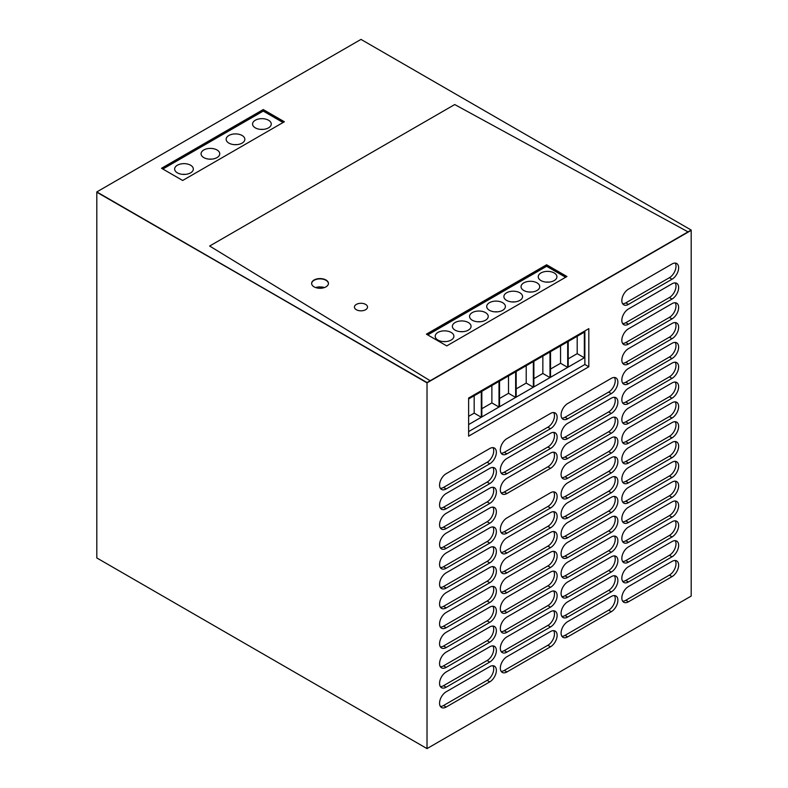 <?xml version="1.0" encoding="UTF-8"?>
<svg xmlns="http://www.w3.org/2000/svg" width="788" height="788" viewBox="0 0 788 788"><rect width="100%" height="100%" fill="white"/><g stroke="black" fill="none" stroke-linecap="round" stroke-linejoin="round"><path stroke-width="1.18" d="M427.726 334.93L546.606 266.295L546.606 265.073L426.672 334.319L546.606 264.768L426.406 334.161L446.747 345.902L566.946 276.509L546.606 264.768M588.823 366.775L588.823 328.645L468.624 398.038L468.624 436.168L588.823 366.775L584.863 364.489L468.624 431.597M566.68 276.667L546.606 265.073L566.68 276.667M96.816 191.917L427.017 382.86L691.184 230.352L691.184 596.083L427.017 748.6L427.017 382.86L691.184 230.047L360.983 39.4L96.816 191.917L427.017 382.554L691.184 230.047M263.241 109.562L284.369 121.756L182.668 180.472L161.53 168.277L263.241 109.562L284.104 121.913L263.241 109.857L161.796 168.425L263.241 109.857L263.241 111.078L283.05 122.524M321.327 278.932A8.402 4.856 0 0 0 311.634 283.572A8.402 4.856 180 0 1 316.943 279.218A8.402 4.856 180 0 1 325.976 280.301A8.402 4.856 0 0 0 321.327 278.932M328.438 283.572A8.402 4.856 0 0 0 325.976 280.301A8.402 4.856 180 0 1 328.438 283.572M611.281 611.715A9.338 5.388 -60 0 0 617.378 603.49A9.338 5.388 -60 0 0 615.95 596.004A9.338 5.388 -60 0 0 611.281 596.467L567.685 621.634A9.338 5.388 -60 0 0 561.588 629.858A9.338 5.388 -60 0 0 563.016 637.344A9.338 5.388 -60 0 0 567.685 636.881L611.281 611.715L608.631 610.188L565.045 635.355A9.338 5.388 -60 0 1 561.893 636.251M672.036 576.639A9.338 5.388 -60 0 0 678.133 568.404A9.338 5.388 -60 0 0 676.705 560.928A9.338 5.388 -60 0 0 672.036 561.391L628.45 586.548A9.338 5.388 -60 0 0 622.343 594.782A9.338 5.388 -60 0 0 623.781 602.268A9.338 5.388 -60 0 0 628.45 601.805L672.036 576.639L669.396 575.112L625.81 600.279A9.338 5.388 -60 0 1 622.648 601.175M550.516 646.8A9.338 5.388 -60 0 0 556.624 638.566A9.338 5.388 -60 0 0 555.185 631.08A9.338 5.388 -60 0 0 550.516 631.543L506.93 656.709A9.338 5.388 -60 0 0 500.833 664.944A9.338 5.388 -60 0 0 502.261 672.42A9.338 5.388 -60 0 0 506.93 671.957L550.516 646.8L547.877 645.274L504.29 670.44A9.338 5.388 -60 0 1 501.129 671.327M489.762 681.876A9.338 5.388 -60 0 0 495.859 673.641A9.338 5.388 -60 0 0 494.431 666.155A9.338 5.388 -60 0 0 489.762 666.618L446.175 691.785A9.338 5.388 -60 0 0 440.068 700.02A9.338 5.388 -60 0 0 441.507 707.506A9.338 5.388 -60 0 0 446.175 707.043L489.762 681.876L487.122 680.349L443.536 705.516A9.338 5.388 -60 0 1 440.374 706.412M672.036 556.811A9.338 5.388 -60 0 0 678.133 548.586A9.338 5.388 -60 0 0 676.705 541.1A9.338 5.388 -60 0 0 672.036 541.563L628.45 566.73A9.338 5.388 -60 0 0 622.343 574.954A9.338 5.388 -60 0 0 623.781 582.44A9.338 5.388 -60 0 0 628.45 581.977L672.036 556.811L669.396 555.284L625.81 580.451A9.338 5.388 -60 0 1 622.648 581.347M611.281 591.886A9.338 5.388 -60 0 0 617.378 583.662A9.338 5.388 -60 0 0 615.95 576.176A9.338 5.388 -60 0 0 611.281 576.639L567.685 601.805A9.338 5.388 -60 0 0 561.588 610.03A9.338 5.388 -60 0 0 563.016 617.516A9.338 5.388 -60 0 0 567.685 617.053L611.281 591.886L608.631 590.37L565.045 615.526A9.338 5.388 -60 0 1 561.893 616.423M550.516 626.972A9.338 5.388 -60 0 0 556.624 618.738A9.338 5.388 -60 0 0 555.185 611.252A9.338 5.388 -60 0 0 550.516 611.715L506.93 636.881A9.338 5.388 -60 0 0 500.833 645.116A9.338 5.388 -60 0 0 502.261 652.592A9.338 5.388 -60 0 0 506.93 652.129L550.516 626.972L547.877 625.445L504.29 650.612A9.338 5.388 -60 0 1 501.129 651.499M489.762 662.048A9.338 5.388 -60 0 0 495.859 653.813A9.338 5.388 -60 0 0 494.431 646.337A9.338 5.388 -60 0 0 489.762 646.79L446.175 671.957A9.338 5.388 -60 0 0 440.068 680.192A9.338 5.388 -60 0 0 441.507 687.678A9.338 5.388 -60 0 0 446.175 687.215L489.762 662.048L487.122 660.521L443.536 685.688A9.338 5.388 -60 0 1 440.374 686.584M672.036 536.983A9.338 5.388 -60 0 0 678.133 528.758A9.338 5.388 -60 0 0 676.705 521.272A9.338 5.388 -60 0 0 672.036 521.735L628.45 546.902A9.338 5.388 -60 0 0 622.343 555.126A9.338 5.388 -60 0 0 623.781 562.612A9.338 5.388 -60 0 0 628.45 562.149L672.036 536.983L669.396 535.456L625.81 560.623A9.338 5.388 -60 0 1 622.648 561.519M611.281 572.058A9.338 5.388 -60 0 0 617.378 563.834A9.338 5.388 -60 0 0 615.95 556.348A9.338 5.388 -60 0 0 611.281 556.811L567.685 581.977A9.338 5.388 -60 0 0 561.588 590.202A9.338 5.388 -60 0 0 563.016 597.688A9.338 5.388 -60 0 0 567.685 597.225L611.281 572.058L608.631 570.542L565.045 595.698A9.338 5.388 -60 0 1 561.893 596.595M550.516 607.144A9.338 5.388 -60 0 0 556.624 598.91A9.338 5.388 -60 0 0 555.185 591.424A9.338 5.388 -60 0 0 550.516 591.886L506.93 617.053A9.338 5.388 -60 0 0 500.833 625.288A9.338 5.388 -60 0 0 502.261 632.764A9.338 5.388 -60 0 0 506.93 632.311L550.516 607.144L547.877 605.617L504.29 630.784A9.338 5.388 -60 0 1 501.129 631.68M489.762 642.22A9.338 5.388 -60 0 0 495.859 633.985A9.338 5.388 -60 0 0 494.431 626.509A9.338 5.388 -60 0 0 489.762 626.972L446.175 652.129A9.338 5.388 -60 0 0 440.068 660.364A9.338 5.388 -60 0 0 441.507 667.85A9.338 5.388 -60 0 0 446.175 667.387L489.762 642.22L487.122 640.693L443.536 665.86A9.338 5.388 -60 0 1 440.374 666.756M672.036 517.155A9.338 5.388 -60 0 0 678.133 508.93A9.338 5.388 -60 0 0 676.705 501.444A9.338 5.388 -60 0 0 672.036 501.907L628.45 527.073A9.338 5.388 -60 0 0 622.343 535.298A9.338 5.388 -60 0 0 623.781 542.784A9.338 5.388 -60 0 0 628.45 542.321L672.036 517.155L669.396 515.628L625.81 540.795A9.338 5.388 -60 0 1 622.648 541.691M611.281 552.24A9.338 5.388 -60 0 0 617.378 544.006A9.338 5.388 -60 0 0 615.95 536.52A9.338 5.388 -60 0 0 611.281 536.983L567.685 562.149A9.338 5.388 -60 0 0 561.588 570.384A9.338 5.388 -60 0 0 563.016 577.86A9.338 5.388 -60 0 0 567.685 577.397L611.281 552.24L608.631 550.714L565.045 575.88A9.338 5.388 -60 0 1 561.893 576.767M550.516 587.316A9.338 5.388 -60 0 0 556.624 579.082A9.338 5.388 -60 0 0 555.185 571.595A9.338 5.388 -60 0 0 550.516 572.058L506.93 597.225A9.338 5.388 -60 0 0 500.833 605.46A9.338 5.388 -60 0 0 502.261 612.946A9.338 5.388 -60 0 0 506.93 612.483L550.516 587.316L547.877 585.789L504.29 610.956A9.338 5.388 -60 0 1 501.129 611.852M489.762 622.392A9.338 5.388 -60 0 0 495.859 614.167A9.338 5.388 -60 0 0 494.431 606.681A9.338 5.388 -60 0 0 489.762 607.144L446.175 632.301A9.338 5.388 -60 0 0 440.068 640.536A9.338 5.388 -60 0 0 441.507 648.022A9.338 5.388 -60 0 0 446.175 647.559L489.762 622.392L487.122 620.865L443.536 646.032A9.338 5.388 -60 0 1 440.374 646.928M672.036 497.326A9.338 5.388 -60 0 0 678.133 489.102A9.338 5.388 -60 0 0 676.705 481.616A9.338 5.388 -60 0 0 672.036 482.079L628.45 507.245A9.338 5.388 -60 0 0 622.343 515.47A9.338 5.388 -60 0 0 623.781 522.956A9.338 5.388 -60 0 0 628.45 522.493L672.036 497.326L669.396 495.81L625.81 520.966A9.338 5.388 -60 0 1 622.648 521.863M611.281 532.412A9.338 5.388 -60 0 0 617.378 524.178A9.338 5.388 -60 0 0 615.95 516.692A9.338 5.388 -60 0 0 611.281 517.155L567.685 542.321A9.338 5.388 -60 0 0 561.588 550.556A9.338 5.388 -60 0 0 563.016 558.032A9.338 5.388 -60 0 0 567.685 557.569L611.281 532.412L608.631 530.885L565.045 556.052A9.338 5.388 -60 0 1 561.893 556.939M550.516 567.488A9.338 5.388 -60 0 0 556.624 559.253A9.338 5.388 -60 0 0 555.185 551.777A9.338 5.388 -60 0 0 550.516 552.23L506.93 577.397A9.338 5.388 -60 0 0 500.833 585.632A9.338 5.388 -60 0 0 502.261 593.118A9.338 5.388 -60 0 0 506.93 592.655L550.516 567.488L547.877 565.961L504.29 591.128A9.338 5.388 -60 0 1 501.129 592.024M489.762 602.564A9.338 5.388 -60 0 0 495.859 594.339A9.338 5.388 -60 0 0 494.431 586.853A9.338 5.388 -60 0 0 489.762 587.316L446.175 612.483A9.338 5.388 -60 0 0 440.068 620.708A9.338 5.388 -60 0 0 441.507 628.194A9.338 5.388 -60 0 0 446.175 627.731L489.762 602.564L487.122 601.037L443.536 626.204A9.338 5.388 -60 0 1 440.374 627.1M672.036 477.498A9.338 5.388 -60 0 0 678.133 469.274A9.338 5.388 -60 0 0 676.705 461.788A9.338 5.388 -60 0 0 672.036 462.251L628.45 487.417A9.338 5.388 -60 0 0 622.343 495.642A9.338 5.388 -60 0 0 623.781 503.128A9.338 5.388 -60 0 0 628.45 502.665L672.036 477.498L669.396 475.982L625.81 501.138A9.338 5.388 -60 0 1 622.648 502.035M611.281 512.584A9.338 5.388 -60 0 0 617.378 504.35A9.338 5.388 -60 0 0 615.95 496.864A9.338 5.388 -60 0 0 611.281 497.326L567.685 522.493A9.338 5.388 -60 0 0 561.588 530.728A9.338 5.388 -60 0 0 563.016 538.204A9.338 5.388 -60 0 0 567.685 537.751L611.281 512.584L608.631 511.057L565.045 536.224A9.338 5.388 -60 0 1 561.893 537.12M550.516 547.66A9.338 5.388 -60 0 0 556.624 539.425A9.338 5.388 -60 0 0 555.185 531.949A9.338 5.388 -60 0 0 550.516 532.412L506.93 557.569A9.338 5.388 -60 0 0 500.833 565.804A9.338 5.388 -60 0 0 502.261 573.29A9.338 5.388 -60 0 0 506.93 572.827L550.516 547.66L547.877 546.133L504.29 571.3A9.338 5.388 -60 0 1 501.129 572.196M489.762 582.736A9.338 5.388 -60 0 0 495.859 574.511A9.338 5.388 -60 0 0 494.431 567.025A9.338 5.388 -60 0 0 489.762 567.488L446.175 592.655A9.338 5.388 -60 0 0 440.068 600.88A9.338 5.388 -60 0 0 441.507 608.366A9.338 5.388 -60 0 0 446.175 607.903L489.762 582.736L487.122 581.209L443.536 606.376A9.338 5.388 -60 0 1 440.374 607.272M672.036 457.68A9.338 5.388 -60 0 0 678.133 449.446A9.338 5.388 -60 0 0 676.705 441.96A9.338 5.388 -60 0 0 672.036 442.423L628.45 467.589A9.338 5.388 -60 0 0 622.343 475.814A9.338 5.388 -60 0 0 623.781 483.3A9.338 5.388 -60 0 0 628.45 482.837L672.036 457.68L669.396 456.154L625.81 481.31A9.338 5.388 -60 0 1 622.648 482.207M611.281 492.756A9.338 5.388 -60 0 0 617.378 484.521A9.338 5.388 -60 0 0 615.95 477.036A9.338 5.388 -60 0 0 611.281 477.498L567.685 502.665A9.338 5.388 -60 0 0 561.588 510.9A9.338 5.388 -60 0 0 563.016 518.386A9.338 5.388 -60 0 0 567.685 517.923L611.281 492.756L608.631 491.229L565.045 516.396A9.338 5.388 -60 0 1 561.893 517.292M550.516 527.832A9.338 5.388 -60 0 0 556.624 519.597A9.338 5.388 -60 0 0 555.185 512.121A9.338 5.388 -60 0 0 550.516 512.584L506.93 537.741A9.338 5.388 -60 0 0 500.833 545.976A9.338 5.388 -60 0 0 502.261 553.462A9.338 5.388 -60 0 0 506.93 552.999L550.516 527.832L547.877 526.305L504.29 551.472A9.338 5.388 -60 0 1 501.129 552.368M489.762 562.908A9.338 5.388 -60 0 0 495.859 554.683A9.338 5.388 -60 0 0 494.431 547.197A9.338 5.388 -60 0 0 489.762 547.66L446.175 572.827A9.338 5.388 -60 0 0 440.068 581.051A9.338 5.388 -60 0 0 441.507 588.538A9.338 5.388 -60 0 0 446.175 588.075L489.762 562.908L487.122 561.381L443.536 586.548A9.338 5.388 -60 0 1 440.374 587.444M672.036 437.852A9.338 5.388 -60 0 0 678.133 429.618A9.338 5.388 -60 0 0 676.705 422.132A9.338 5.388 -60 0 0 672.036 422.595L628.45 447.761A9.338 5.388 -60 0 0 622.343 455.996A9.338 5.388 -60 0 0 623.781 463.472A9.338 5.388 -60 0 0 628.45 463.009L672.036 437.852L669.396 436.325L625.81 461.492A9.338 5.388 -60 0 1 622.648 462.379M611.281 472.928A9.338 5.388 -60 0 0 617.378 464.693A9.338 5.388 -60 0 0 615.95 457.217A9.338 5.388 -60 0 0 611.281 457.67L567.685 482.837A9.338 5.388 -60 0 0 561.588 491.072A9.338 5.388 -60 0 0 563.016 498.558A9.338 5.388 -60 0 0 567.685 498.095L611.281 472.928L608.631 471.401L565.045 496.568A9.338 5.388 -60 0 1 561.893 497.464M550.516 508.004A9.338 5.388 -60 0 0 556.624 499.779A9.338 5.388 -60 0 0 555.185 492.293A9.338 5.388 -60 0 0 550.516 492.756L506.93 517.923A9.338 5.388 -60 0 0 500.833 526.148A9.338 5.388 -60 0 0 502.261 533.634A9.338 5.388 -60 0 0 506.93 533.171L550.516 508.004L547.877 506.477L504.29 531.644A9.338 5.388 -60 0 1 501.129 532.54M489.762 543.08A9.338 5.388 -60 0 0 495.859 534.855A9.338 5.388 -60 0 0 494.431 527.369A9.338 5.388 -60 0 0 489.762 527.832L446.175 552.999A9.338 5.388 -60 0 0 440.068 561.223A9.338 5.388 -60 0 0 441.507 568.709A9.338 5.388 -60 0 0 446.175 568.246L489.762 543.08L487.122 541.563L443.536 566.72A9.338 5.388 -60 0 1 440.374 567.616M672.036 418.024A9.338 5.388 -60 0 0 678.133 409.79A9.338 5.388 -60 0 0 676.705 402.304A9.338 5.388 -60 0 0 672.036 402.766L628.45 427.933A9.338 5.388 -60 0 0 622.343 436.168A9.338 5.388 -60 0 0 623.781 443.644A9.338 5.388 -60 0 0 628.45 443.191L672.036 418.024L669.396 416.497L625.81 441.664A9.338 5.388 -60 0 1 622.648 442.56M611.281 453.1A9.338 5.388 -60 0 0 617.378 444.865A9.338 5.388 -60 0 0 615.95 437.389A9.338 5.388 -60 0 0 611.281 437.852L567.685 463.009A9.338 5.388 -60 0 0 561.588 471.244A9.338 5.388 -60 0 0 563.016 478.73A9.338 5.388 -60 0 0 567.685 478.267L611.281 453.1L608.631 451.573L565.045 476.74A9.338 5.388 -60 0 1 561.893 477.636M489.762 523.252A9.338 5.388 -60 0 0 495.859 515.027A9.338 5.388 -60 0 0 494.431 507.541A9.338 5.388 -60 0 0 489.762 508.004L446.175 533.171A9.338 5.388 -60 0 0 440.068 541.395A9.338 5.388 -60 0 0 441.507 548.881A9.338 5.388 -60 0 0 446.175 548.418L489.762 523.252L487.122 521.735L443.536 546.892A9.338 5.388 -60 0 1 440.374 547.788M672.036 398.196A9.338 5.388 -60 0 0 678.133 389.961A9.338 5.388 -60 0 0 676.705 382.476A9.338 5.388 -60 0 0 672.036 382.938L628.45 408.105A9.338 5.388 -60 0 0 622.343 416.34A9.338 5.388 -60 0 0 623.781 423.826A9.338 5.388 -60 0 0 628.45 423.363L672.036 398.196L669.396 396.669L625.81 421.836A9.338 5.388 -60 0 1 622.648 422.732M611.281 433.272A9.338 5.388 -60 0 0 617.378 425.037A9.338 5.388 -60 0 0 615.95 417.561A9.338 5.388 -60 0 0 611.281 418.024L567.685 443.181A9.338 5.388 -60 0 0 561.588 451.416A9.338 5.388 -60 0 0 563.016 458.902A9.338 5.388 -60 0 0 567.685 458.439L611.281 433.272L608.631 431.745L565.045 456.912A9.338 5.388 -60 0 1 561.893 457.808M550.516 468.348A9.338 5.388 -60 0 0 556.624 460.123A9.338 5.388 -60 0 0 555.185 452.637A9.338 5.388 -60 0 0 550.516 453.1L506.93 478.267A9.338 5.388 -60 0 0 500.833 486.491A9.338 5.388 -60 0 0 502.261 493.978A9.338 5.388 -60 0 0 506.93 493.515L550.516 468.348L547.877 466.821L504.29 491.988A9.338 5.388 -60 0 1 501.129 492.884M489.762 503.434A9.338 5.388 -60 0 0 495.859 495.199A9.338 5.388 -60 0 0 494.431 487.713A9.338 5.388 -60 0 0 489.762 488.176L446.175 513.343A9.338 5.388 -60 0 0 440.068 521.577A9.338 5.388 -60 0 0 441.507 529.053A9.338 5.388 -60 0 0 446.175 528.59L489.762 503.434L487.122 501.907L443.536 527.073A9.338 5.388 -60 0 1 440.374 527.96M672.036 378.368A9.338 5.388 -60 0 0 678.133 370.133A9.338 5.388 -60 0 0 676.705 362.647A9.338 5.388 -60 0 0 672.036 363.11L628.45 388.277A9.338 5.388 -60 0 0 622.343 396.512A9.338 5.388 -60 0 0 623.781 403.998A9.338 5.388 -60 0 0 628.45 403.535L672.036 378.368L669.396 376.841L625.81 402.008A9.338 5.388 -60 0 1 622.648 402.904M611.281 413.444A9.338 5.388 -60 0 0 617.378 405.219A9.338 5.388 -60 0 0 615.95 397.733A9.338 5.388 -60 0 0 611.281 398.196L567.685 423.363A9.338 5.388 -60 0 0 561.588 431.588A9.338 5.388 -60 0 0 563.016 439.074A9.338 5.388 -60 0 0 567.685 438.611L611.281 413.444L608.631 411.917L565.045 437.084A9.338 5.388 -60 0 1 561.893 437.98M550.516 448.52A9.338 5.388 -60 0 0 556.624 440.295A9.338 5.388 -60 0 0 555.185 432.809A9.338 5.388 -60 0 0 550.516 433.272L506.93 458.439A9.338 5.388 -60 0 0 500.833 466.663A9.338 5.388 -60 0 0 502.261 474.149A9.338 5.388 -60 0 0 506.93 473.686L550.516 448.52L547.877 447.003L504.29 472.16A9.338 5.388 -60 0 1 501.129 473.056M489.762 483.605A9.338 5.388 -60 0 0 495.859 475.371A9.338 5.388 -60 0 0 494.431 467.885A9.338 5.388 -60 0 0 489.762 468.348L446.175 493.515A9.338 5.388 -60 0 0 440.068 501.749A9.338 5.388 -60 0 0 441.507 509.225A9.338 5.388 -60 0 0 446.175 508.762L489.762 483.605L487.122 482.079L443.536 507.245A9.338 5.388 -60 0 1 440.374 508.132M672.036 358.54A9.338 5.388 -60 0 0 678.133 350.305A9.338 5.388 -60 0 0 676.705 342.829A9.338 5.388 -60 0 0 672.036 343.292L628.45 368.449A9.338 5.388 -60 0 0 622.343 376.684A9.338 5.388 -60 0 0 623.781 384.17A9.338 5.388 -60 0 0 628.45 383.707L672.036 358.54L669.396 357.013L625.81 382.18A9.338 5.388 -60 0 1 622.648 383.076M611.281 393.616A9.338 5.388 -60 0 0 617.378 385.391A9.338 5.388 -60 0 0 615.95 377.905A9.338 5.388 -60 0 0 611.281 378.368L567.685 403.535A9.338 5.388 -60 0 0 561.588 411.76A9.338 5.388 -60 0 0 563.016 419.246A9.338 5.388 -60 0 0 567.685 418.783L611.281 393.616L608.631 392.089L565.045 417.256A9.338 5.388 -60 0 1 561.893 418.152M550.516 428.692A9.338 5.388 -60 0 0 556.624 420.467A9.338 5.388 -60 0 0 555.185 412.981A9.338 5.388 -60 0 0 550.516 413.444L506.93 438.611A9.338 5.388 -60 0 0 500.833 446.835A9.338 5.388 -60 0 0 502.261 454.321A9.338 5.388 -60 0 0 506.93 453.858L550.516 428.692L547.877 427.175L504.29 452.332A9.338 5.388 -60 0 1 501.129 453.228M489.762 463.777A9.338 5.388 -60 0 0 495.859 455.543A9.338 5.388 -60 0 0 494.431 448.057A9.338 5.388 -60 0 0 489.762 448.52L446.175 473.686A9.338 5.388 -60 0 0 440.068 481.921A9.338 5.388 -60 0 0 441.507 489.407A9.338 5.388 -60 0 0 446.175 488.944L489.762 463.777L487.122 462.251L443.536 487.417A9.338 5.388 -60 0 1 440.374 488.314M672.036 338.712A9.338 5.388 -60 0 0 678.133 330.477A9.338 5.388 -60 0 0 676.705 323.001A9.338 5.388 -60 0 0 672.036 323.464L628.45 348.621A9.338 5.388 -60 0 0 622.343 356.856A9.338 5.388 -60 0 0 623.781 364.342A9.338 5.388 -60 0 0 628.45 363.879L672.036 338.712L669.396 337.185L625.81 362.352A9.338 5.388 -60 0 1 622.648 363.248M672.036 318.884A9.338 5.388 -60 0 0 678.133 310.659A9.338 5.388 -60 0 0 676.705 303.173A9.338 5.388 -60 0 0 672.036 303.636L628.45 328.803A9.338 5.388 -60 0 0 622.343 337.028A9.338 5.388 -60 0 0 623.781 344.514A9.338 5.388 -60 0 0 628.45 344.051L672.036 318.884L669.396 317.357L625.81 342.524A9.338 5.388 -60 0 1 622.648 343.42M672.036 299.056A9.338 5.388 -60 0 0 678.133 290.831A9.338 5.388 -60 0 0 676.705 283.345A9.338 5.388 -60 0 0 672.036 283.808L628.45 308.975A9.338 5.388 -60 0 0 622.343 317.2A9.338 5.388 -60 0 0 623.781 324.686A9.338 5.388 -60 0 0 628.45 324.223L672.036 299.056L669.396 297.529L625.81 322.696A9.338 5.388 -60 0 1 622.648 323.592M672.036 279.228A9.338 5.388 -60 0 0 678.133 271.003A9.338 5.388 -60 0 0 676.705 263.517A9.338 5.388 -60 0 0 672.036 263.98L628.45 289.147A9.338 5.388 -60 0 0 622.343 297.371A9.338 5.388 -60 0 0 623.781 304.858A9.338 5.388 -60 0 0 628.45 304.395L672.036 279.228L669.396 277.701L625.81 302.868A9.338 5.388 -60 0 1 622.648 303.764M427.017 382.554L96.816 192.223L96.816 557.953L427.017 748.6M162.85 169.036L263.241 111.078M614.433 595.57A9.338 5.388 -60 0 1 608.631 610.188M675.198 560.495A9.338 5.388 -60 0 1 669.396 575.112M553.678 630.646A9.338 5.388 -60 0 1 547.877 645.274M492.914 665.732A9.338 5.388 -60 0 1 487.122 680.349M675.198 540.666A9.338 5.388 -60 0 1 669.396 555.284M614.433 575.742A9.338 5.388 -60 0 1 608.631 590.37M553.678 610.818A9.338 5.388 -60 0 1 547.877 625.445M492.914 645.904A9.338 5.388 -60 0 1 487.122 660.521M675.198 520.838A9.338 5.388 -60 0 1 669.396 535.456M614.433 555.914A9.338 5.388 -60 0 1 608.631 570.542M553.678 590.99A9.338 5.388 -60 0 1 547.877 605.617M492.914 626.076A9.338 5.388 -60 0 1 487.122 640.693M675.198 501.01A9.338 5.388 -60 0 1 669.396 515.628M614.433 536.086A9.338 5.388 -60 0 1 608.631 550.714M553.678 571.172A9.338 5.388 -60 0 1 547.877 585.789M492.914 606.248A9.338 5.388 -60 0 1 487.122 620.865M675.198 481.182A9.338 5.388 -60 0 1 669.396 495.81M614.433 516.258A9.338 5.388 -60 0 1 608.631 530.885M553.678 551.344A9.338 5.388 -60 0 1 547.877 565.961M492.914 586.42A9.338 5.388 -60 0 1 487.122 601.037M675.198 461.354A9.338 5.388 -60 0 1 669.396 475.982M614.433 496.43A9.338 5.388 -60 0 1 608.631 511.057M553.678 531.516A9.338 5.388 -60 0 1 547.877 546.133M492.914 566.592A9.338 5.388 -60 0 1 487.122 581.209M675.198 441.526A9.338 5.388 -60 0 1 669.396 456.154M614.433 476.612A9.338 5.388 -60 0 1 608.631 491.229M553.678 511.688A9.338 5.388 -60 0 1 547.877 526.305M492.914 546.764A9.338 5.388 -60 0 1 487.122 561.381M675.198 421.698A9.338 5.388 -60 0 1 669.396 436.325M614.433 456.784A9.338 5.388 -60 0 1 608.631 471.401M553.678 491.86A9.338 5.388 -60 0 1 547.877 506.477M492.914 526.936A9.338 5.388 -60 0 1 487.122 541.563M675.198 401.87A9.338 5.388 -60 0 1 669.396 416.497M614.433 436.956A9.338 5.388 -60 0 1 608.631 451.573M492.914 507.108A9.338 5.388 -60 0 1 487.122 521.735M675.198 382.052A9.338 5.388 -60 0 1 669.396 396.669M614.433 417.128A9.338 5.388 -60 0 1 608.631 431.745M553.678 452.204A9.338 5.388 -60 0 1 547.877 466.821M492.914 487.279A9.338 5.388 -60 0 1 487.122 501.907M675.198 362.224A9.338 5.388 -60 0 1 669.396 376.841M614.433 397.3A9.338 5.388 -60 0 1 608.631 411.917M553.678 432.376A9.338 5.388 -60 0 1 547.877 447.003M492.914 467.451A9.338 5.388 -60 0 1 487.122 482.079M675.198 342.396A9.338 5.388 -60 0 1 669.396 357.013M614.433 377.472A9.338 5.388 -60 0 1 608.631 392.089M553.678 412.548A9.338 5.388 -60 0 1 547.877 427.175M492.914 447.623A9.338 5.388 -60 0 1 487.122 462.251M675.198 322.568A9.338 5.388 -60 0 1 669.396 337.185M675.198 302.74A9.338 5.388 -60 0 1 669.396 317.357M675.198 282.912A9.338 5.388 -60 0 1 669.396 297.529M675.198 263.084A9.338 5.388 -60 0 1 669.396 277.701M565.626 277.277L546.606 266.295M584.863 330.93L584.863 364.489M554.171 272.953A9.338 5.388 180 0 1 556.909 276.765A9.338 5.388 180 0 1 551.147 281.749A9.338 5.388 180 0 1 540.962 280.577A9.338 5.388 180 0 1 538.234 276.765A9.338 5.388 180 0 1 543.996 271.781A9.338 5.388 180 0 1 554.171 272.953M537.002 282.862A9.338 5.388 180 0 1 539.741 286.674A9.338 5.388 180 0 1 533.969 291.659A9.338 5.388 180 0 1 523.793 290.486A9.338 5.388 180 0 1 521.055 286.674A9.338 5.388 180 0 1 526.827 281.7A9.338 5.388 180 0 1 537.002 282.862M519.834 292.781A9.338 5.388 180 0 1 522.562 296.593A9.338 5.388 180 0 1 516.8 301.577A9.338 5.388 180 0 1 506.625 300.405A9.338 5.388 180 0 1 503.887 296.593A9.338 5.388 180 0 1 509.649 291.609A9.338 5.388 180 0 1 519.834 292.781M502.655 302.69A9.338 5.388 180 0 1 505.394 306.502A9.338 5.388 180 0 1 499.631 311.487A9.338 5.388 180 0 1 489.456 310.314A9.338 5.388 180 0 1 486.718 306.502A9.338 5.388 180 0 1 492.48 301.518A9.338 5.388 180 0 1 502.655 302.69M485.487 312.609A9.338 5.388 180 0 1 488.225 316.421A9.338 5.388 180 0 1 482.463 321.396A9.338 5.388 180 0 1 472.278 320.233A9.338 5.388 180 0 1 469.549 316.421A9.338 5.388 180 0 1 475.312 311.437A9.338 5.388 180 0 1 485.487 312.609M468.318 322.519A9.338 5.388 180 0 1 471.057 326.331A9.338 5.388 180 0 1 465.284 331.315A9.338 5.388 180 0 1 455.109 330.142A9.338 5.388 180 0 1 452.371 326.331A9.338 5.388 180 0 1 458.143 321.346A9.338 5.388 180 0 1 468.318 322.519M451.15 332.428A9.338 5.388 180 0 1 453.888 336.249A9.338 5.388 180 0 1 448.116 341.224A9.338 5.388 180 0 1 437.941 340.061A9.338 5.388 180 0 1 435.203 336.249A9.338 5.388 180 0 1 440.965 331.265A9.338 5.388 180 0 1 451.15 332.428M468.624 398.955L481.31 391.636L481.31 417.256L468.624 424.574M481.832 391.331L481.832 416.951L499.011 407.041L499.011 381.412L481.832 391.331M515.648 397.428L515.648 371.808L499.533 381.106L499.533 406.736L515.648 397.428L508.516 393.31L508.516 375.925M533.348 387.213L533.348 361.584L516.179 371.503L516.179 397.122L533.348 387.213L526.217 383.096L526.217 365.711M533.88 361.288L533.88 386.908L549.994 377.6L549.994 351.98L533.88 361.288M567.685 367.385L567.685 341.765L550.516 351.675L550.516 377.294L567.685 367.385L560.554 363.268L560.554 345.883M568.217 341.46L568.217 367.08L584.332 357.772L584.332 332.152L568.217 341.46M548.891 282.104A9.338 5.388 0 0 0 546.251 282.104M531.713 292.013A9.338 5.388 0 0 0 529.073 292.013M514.544 301.932A9.338 5.388 0 0 0 511.905 301.932M497.376 311.841A9.338 5.388 0 0 0 494.736 311.841M480.207 321.76A9.338 5.388 0 0 0 477.567 321.76M463.039 331.669A9.338 5.388 0 0 0 460.399 331.669M445.86 341.578A9.338 5.388 0 0 0 443.22 341.578M481.31 417.256L474.179 413.139L474.179 395.753M474.179 413.139L468.624 416.34M499.011 407.041L491.87 402.924L491.87 385.529M491.87 402.924L481.832 408.716M508.516 393.31L499.533 398.501M526.217 383.096L516.179 388.888M549.994 377.6L542.853 373.482L542.853 356.097M542.853 373.482L533.88 378.673M560.554 363.268L550.516 369.06M584.332 357.772L577.2 353.654L577.2 336.269M577.2 353.654L568.217 358.845M268.521 120.229A9.338 5.388 180 0 1 271.259 124.041A9.338 5.388 180 0 1 265.487 129.025A9.338 5.388 180 0 1 255.312 127.863A9.338 5.388 180 0 1 252.574 124.041A9.338 5.388 180 0 1 258.346 119.067A9.338 5.388 180 0 1 268.521 120.229M242.103 135.487A9.338 5.388 180 0 1 244.841 139.299A9.338 5.388 180 0 1 239.079 144.283A9.338 5.388 180 0 1 228.894 143.111A9.338 5.388 180 0 1 226.156 139.299A9.338 5.388 180 0 1 231.928 134.315A9.338 5.388 180 0 1 242.103 135.487M217.005 149.976A9.338 5.388 180 0 1 219.744 153.788A9.338 5.388 180 0 1 213.981 158.772A9.338 5.388 180 0 1 203.797 157.6A9.338 5.388 180 0 1 201.068 153.788A9.338 5.388 180 0 1 206.83 148.804A9.338 5.388 180 0 1 217.005 149.976M190.588 165.224A9.338 5.388 180 0 1 193.326 169.036A9.338 5.388 180 0 1 187.564 174.02A9.338 5.388 180 0 1 177.379 172.848A9.338 5.388 180 0 1 174.65 169.036A9.338 5.388 180 0 1 180.413 164.052A9.338 5.388 180 0 1 190.588 165.224M263.241 129.38A9.338 5.388 0 0 0 260.601 129.38M236.824 144.637A9.338 5.388 0 0 0 234.184 144.637M211.726 159.127A9.338 5.388 0 0 0 209.086 159.127M185.308 174.375A9.338 5.388 0 0 0 182.668 174.375M324.37 287.581A8.402 4.856 0 0 0 321.327 286.94L321.13 288.241M321.189 287.847A8.402 4.856 0 0 0 320.204 287.797L320.204 286.881A8.402 4.856 0 0 0 315.692 287.581M319.997 288.28L320.204 286.881M688.013 231.869L454.725 104.548L209.647 246.033L430.189 380.732L209.647 246.033L454.725 104.548L688.013 231.869M314.087 286.852A8.402 4.856 0 0 0 323.247 287.906A8.402 4.856 0 0 0 328.438 283.424A8.402 4.856 0 0 0 325.976 279.996A8.402 4.856 0 0 0 316.815 278.942A8.402 4.856 0 0 0 311.624 283.424A8.402 4.856 0 0 0 314.087 286.852M356.353 309.733A6.54 3.773 0 0 0 363.485 310.551A6.54 3.773 0 0 0 367.513 307.064A6.54 3.773 0 0 0 365.602 304.395A6.54 3.773 0 0 0 358.481 303.577A6.54 3.773 0 0 0 354.442 307.064A6.54 3.773 0 0 0 356.353 309.733A6.54 3.773 0 0 0 363.485 310.551A6.54 3.773 0 0 0 367.513 307.064A6.54 3.773 0 0 0 365.602 304.395A6.54 3.773 0 0 0 358.481 303.577A6.54 3.773 0 0 0 354.442 307.064A6.54 3.773 0 0 0 356.353 309.733M567.685 636.881L565.045 635.355M628.45 601.805L625.81 600.279M506.93 671.957L504.29 670.44M446.175 707.043L443.536 705.516M628.45 581.977L625.81 580.451M567.685 617.053L565.045 615.526M506.93 652.129L504.29 650.612M446.175 687.215L443.536 685.688M628.45 562.149L625.81 560.623M567.685 597.225L565.045 595.698M506.93 632.311L504.29 630.784M446.175 667.387L443.536 665.86M628.45 542.321L625.81 540.795M567.685 577.397L565.045 575.88M506.93 612.483L504.29 610.956M446.175 647.559L443.536 646.032M628.45 522.493L625.81 520.966M567.685 557.569L565.045 556.052M506.93 592.655L504.29 591.128M446.175 627.731L443.536 626.204M628.45 502.665L625.81 501.138M567.685 537.751L565.045 536.224M506.93 572.827L504.29 571.3M446.175 607.903L443.536 606.376M628.45 482.837L625.81 481.31M567.685 517.923L565.045 516.396M506.93 552.999L504.29 551.472M446.175 588.075L443.536 586.548M628.45 463.009L625.81 461.492M567.685 498.095L565.045 496.568M506.93 533.171L504.29 531.644M446.175 568.246L443.536 566.72M628.45 443.191L625.81 441.664M567.685 478.267L565.045 476.74M446.175 548.418L443.536 546.892M628.45 423.363L625.81 421.836M567.685 458.439L565.045 456.912M506.93 493.515L504.29 491.988M446.175 528.59L443.536 527.073M628.45 403.535L625.81 402.008M567.685 438.611L565.045 437.084M506.93 473.686L504.29 472.16M446.175 508.762L443.536 507.245M628.45 383.707L625.81 382.18M567.685 418.783L565.045 417.256M506.93 453.858L504.29 452.332M446.175 488.944L443.536 487.417M628.45 363.879L625.81 362.352M628.45 344.051L625.81 342.524M628.45 324.223L625.81 322.696M628.45 304.395L625.81 302.868"/></g></svg>
